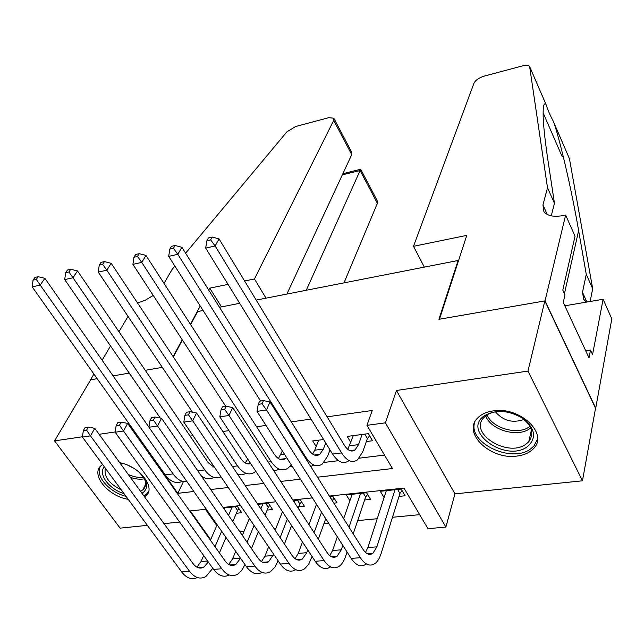 <?xml version="1.0" encoding="UTF-8"?>
<svg xmlns="http://www.w3.org/2000/svg" width="644" height="644" viewBox="0 0 644 644"><rect width="100%" height="100%" fill="white"/><g stroke="black" fill="none" stroke-linecap="round" stroke-linejoin="round"><path stroke-width="0.97" d="M144.65 496.991L145.48 496.355C156.605 488.273 140.15 466.328 119.744 462.706M516.931 456.065C524.152 455.179 529.706 452.651 533.578 448.498C548.841 433.782 519.813 406.275 493.272 410.888C486.639 411.83 481.479 414.164 477.8 417.867C461.796 432.736 490.342 460.138 516.931 456.065M93.927 374.084L90.538 379.823L97.172 378.672L90.667 379.799L54.555 440.874L120.114 528.144L147.379 525.351M164.019 523.644L179.62 522.051M256.199 300.08L458.109 260.506L438.918 319.311L544.84 300.909L595.539 408.216L582.466 480.802L527.975 371.081L396.463 390.473L385.402 422.834L445.889 527.082L427.946 528.684L403.989 488.088L329.374 496.065M396.463 390.473L454.946 493.859L582.466 480.802M454.946 493.859L445.889 527.082M239.882 531.823L243.987 531.437M274.054 528.563L275.898 528.386M290.999 526.945L292.448 526.808M323.868 523.814L328.714 523.355M357.686 520.594L377.231 518.726M392.478 517.269L419.679 514.677M544.84 300.909L527.975 371.081M323.61 439.514L312.694 440.947L316.18 446.542M399.014 496.411L405.132 495.775L401.156 489.062L380.274 491.291L384.082 497.595M364.641 499.969L370.59 499.358L366.557 492.749L346.263 494.914L349.893 500.75M333.858 503.165L337.013 502.835L332.924 496.339L329.76 496.677M298.744 506.804L304.362 506.224L300.217 499.825L293.229 500.573M267.131 510.08L272.597 509.517L268.411 503.214L257.809 504.349M205.436 509.315L216.811 525.568M236.364 513.276L241.693 512.721L237.459 506.514L223.452 508.011M317.476 477.204L392.454 468.542L366.951 425.322L372.224 410.486L327.112 416.829M311.028 419.091L291.297 421.868M266.004 425.418L256.562 426.747M228.926 430.635L222.84 431.488M193.031 435.682L190.101 436.093M202.224 477.228L203.102 477.124M289.816 466.594L292.183 466.304M324.037 462.44L338.462 460.685M359.28 458.158L384.516 455.099M366.356 441.534L372.562 440.746L368.36 433.645L347.18 436.423L350.827 442.468M190.64 324.616L197.619 311.559L203.085 310.488M219.491 307.277L239.705 303.308M458.391 261.086L458.109 260.506M133.018 429.315L131.956 429.468M115.212 431.939L99.112 434.306M82.456 436.769L54.555 440.874M142.509 442.726L142.018 443.668M149.746 454.584L150.35 454.503L177.841 493.328L193.844 491.477M150.559 454.092L150.35 454.503M366.951 425.322L385.402 422.834M173.365 356.953L182.405 340.032M113.094 375.903L129.251 373.093L113.094 375.903M145.262 370.316L162.312 367.354L145.262 370.316M206.249 509.227L190.31 510.934L210.644 539.648M312.396 497.876L292.843 499.969M275.914 501.781L257.415 503.753M240.55 505.556L223.057 507.432M210.709 489.529L228.274 487.508M245.203 485.552L263.782 483.403M280.776 481.438L300.426 479.176M183.484 481.503L177.841 493.328M102.638 464.549L101.663 465.25C89.749 473.734 107.709 496.315 128.204 499.293M353.315 435.618L347.776 449.359M362.137 434.459L358.507 444.642L355.069 449.939C351.527 452.321 347.969 450.768 344.395 445.286L219.024 238.884L215.128 245.976L341.594 452.917C346.955 461.072 352.268 463.374 357.549 459.824L362.765 451.742L367.386 438.588L364.729 434.12M369.616 435.771L367.386 438.588M210.644 239.866L212.222 237.032L208.455 237.894L206.869 240.719L210.644 239.866L215.128 245.976L205.686 248.085L332.554 454.044C337.939 462.167 343.292 464.453 348.621 460.903M205.686 248.085L206.869 240.719M212.222 237.032L219.024 238.884M402.065 490.599L399.948 493.425L397.581 489.44M395.03 489.714L376.885 546.828L372.852 553.357C369.543 555.539 366.275 554.226 363.039 549.413L269.997 401.961L266.487 409.954L360.334 557.696C365.18 564.852 370.067 566.801 374.985 563.548C377.577 561.592 379.622 558.276 381.103 553.599L399.948 493.425M386.328 490.639L367.885 547.577L365.478 552.423M262.028 403.78L263.452 400.584L259.661 401.164L258.236 404.352L262.028 403.78L266.487 409.954L256.996 411.355L351.173 558.429C356.043 565.553 360.962 567.493 365.929 564.249M256.996 411.355L258.236 404.352M263.452 400.584L269.997 401.961M484.014 415.992C495.735 409.198 508.824 410.067 523.282 418.616C535.333 428.848 536.734 438.178 527.484 446.606C506.345 462.931 461.571 431.665 484.014 415.992M501.491 411.347C495.164 411.307 490.012 412.748 486.027 415.662L484.199 417.272C467.697 432.865 507.955 458.295 526.22 443.982L528.756 441.752C534.955 432.768 531.662 424.171 518.895 415.952M474.717 422.303C467.616 442.822 511.666 463.72 530.68 448.852L533.924 445.994L537.539 439.063M495.397 411.814C503.302 420.886 512.857 423.414 524.063 419.405M119.84 462.835L122.368 463.342M138.589 471.641L144.192 478.089C147.436 483.741 147.355 488.321 143.966 491.839L141.978 493.304M140.553 491.348L143.185 489.577C146.277 486.365 146.389 482.187 143.515 477.051M100.182 466.699C95.095 476.093 109.456 492.346 126.055 496.371M143.797 495.816L146.84 493.739L148.627 491.469M124.026 493.626C109.094 489.19 97.832 474.121 104.272 466.771M105.375 468.269C103.716 476.455 109.037 483.692 121.338 489.963M127.89 465.274L133.799 468.301M413.496 246.314L474 83.157C475.578 80.122 478.943 77.787 484.095 76.153L522.687 65.841C526.188 64.98 528.499 65.197 529.618 66.493L547.497 187.726L542.948 204.993L543.914 211.691C547.368 215.965 553.945 217.229 563.669 215.474L565.641 215.072L545.033 300.877L439.45 319.215L466.771 235.374L413.496 246.314L424.332 267.131M554.09 123.133L569.441 158.714L592.689 288.721L586.265 274.352L578.626 230.592C571.808 190.906 560.819 143.62 554.178 123.398L553.091 120.806C549.807 114.664 547.577 109.496 546.386 105.302L545.919 104.28C543.834 102.34 542.916 106.526 543.174 116.854C543.616 127.713 545.275 142.654 548.149 161.66L554.452 203.263L551.272 215.829M554.452 203.263L547.497 187.726M592.689 288.721L590.121 301.489M586.483 302.108L583.738 299.412L582.498 292.312L586.265 274.352M545.033 300.877L595.724 408.191L611.8 318.836L603.098 299.275L592.569 354.554L590.516 350.094L585.726 350.819M565.641 215.072L575.036 236.195L562.808 290.082L564.981 294.799L563.275 302.439L589.01 357.887L590.516 350.094M603.098 299.275L564.836 305.795M343.993 282.877L377.384 203.319L360.117 170.547L342.342 174.838M306.262 290.267L360.68 169.275L342.874 173.695M174.862 266.077L172.149 269.329L164.035 283.4M244.607 280.993L254.461 278.973L333.705 120.404L333.801 118.182L328.673 117.691L295.685 126.506L286.854 131.883L185.609 253.205M128.043 316.389L118.963 331.741M110.535 345.989L102.13 360.213M208.728 290.098L209.767 288.15L221.488 306.882M173.156 356.631L182.196 339.718M190.439 324.31L200.228 305.997M254.461 278.973L266.012 298.156M209.767 288.15L228.048 284.398M286.886 294.067L351.737 154.641L333.705 120.404M153.232 295.443L145.367 300.185L137.534 302.978M360.688 169.275L377.344 200.928L377.384 203.319M333.97 118.512L351.213 151.276L351.737 154.641M318.659 440.166L314.755 450.204L312.573 454.052M325.727 442.959L323.377 449.11L319.778 454.35C316.099 456.725 312.445 455.211 308.822 449.826L181.898 247.288L177.825 254.316L305.86 457.369C311.302 465.379 316.759 467.625 322.233 464.091L327.699 456.089L330.018 449.923M173.461 248.302L175.104 245.493L171.457 246.33L169.807 249.123L173.461 248.302L177.825 254.316L168.696 256.36L260.603 401.019M310.738 466.53L313.564 465.137M168.696 256.36L169.807 249.123M175.104 245.493L181.898 247.288M282.354 450.961L278.393 458.568M286.644 457.659L285.517 458.641C281.71 460.991 277.975 459.526 274.296 454.229L145.971 255.418L141.744 262.382L271.18 461.684C276.695 469.565 282.289 471.746 287.949 468.228L291.241 464.831M137.486 256.457L139.193 253.68L135.667 254.485L133.952 257.262L137.486 256.457L141.744 262.382L132.905 264.362L225.754 406.3M273.925 470.917L279.512 469.267M132.905 264.362L133.952 257.262M139.193 253.68L145.971 255.418M250.693 463.591C247.191 464.654 243.883 462.964 240.776 458.512L111.195 263.291L106.815 270.19L237.523 465.878C243.102 473.622 248.809 475.747 254.646 472.253L255.821 471.352M247.771 459.172L245.187 462.915M102.67 264.354L104.433 261.601L101.019 262.382L99.248 265.135L102.67 264.354L106.815 270.19L98.258 272.106L192.476 412.2M237.636 474.258L242.064 474.886L246.225 473.396M98.258 272.106L99.248 265.135M104.433 261.601L111.195 263.291M214.895 467.834L208.221 462.666L77.505 270.923L72.997 277.757L204.832 469.951C209.968 476.979 215.37 479.289 221.037 476.874M213.8 466.232L212.914 467.117M68.948 272.001L70.768 269.273L67.459 270.029L65.64 272.758L68.948 272.001L72.997 277.757L64.714 279.609L160.275 418.028M201.282 475.86C205.613 479.168 209.815 479.683 213.888 477.397M64.714 279.609L65.64 272.758M70.768 269.273L77.505 270.923M367.603 494.463L365.639 497.023L363.24 493.103M342.809 545.371L341.288 549.807L337.062 556.263C333.624 558.429 330.267 557.141 326.983 552.415L232.677 407.572L228.99 415.477L324.109 560.586C329.036 567.622 334.051 569.529 339.163 566.301C341.851 564.361 343.993 561.085 345.57 556.464L347.068 552.021M353.21 533.836L365.639 497.023M360.6 493.385L349.024 527.203M352.147 494.286L343.646 518.686M337.335 536.814L332.554 550.539L329.768 555.627M224.651 409.399L226.141 406.243L222.478 406.799L220.981 409.946L224.651 409.399L228.99 415.477L219.813 416.829L315.222 561.294C320.165 568.298 325.212 570.198 330.372 566.978M219.813 416.829L220.981 409.946M226.141 406.243L232.677 407.572M334.099 498.206L332.288 500.517L329.857 496.661M307.735 549.952L306.729 552.697L302.318 559.081C298.768 561.23 295.33 559.974 291.998 555.321L196.549 413.013L192.701 420.822L288.971 563.387C293.962 570.31 299.098 572.17 304.387 568.974L308.621 564.386L312.058 556.505M318.337 539.133L325.727 518.686M321.557 512.181L314.087 532.604M316.51 504.292L308.927 524.683M302.487 542.006L298.244 553.405L295.097 558.686M188.467 414.833L190.02 411.717L186.47 412.257L184.917 415.372L188.467 414.833L192.701 420.822L183.814 422.134L280.349 564.08C285.324 570.93 290.468 572.798 295.773 569.682M183.814 422.134L184.917 415.372M190.02 411.717L196.549 413.013M301.521 501.829L299.846 503.922L297.383 500.122M273.66 554.243L268.588 561.818C264.926 563.951 261.416 562.719 258.043 558.147L161.564 418.278L157.563 425.998L254.863 566.108C259.918 572.919 265.167 574.738 270.617 571.574L275.004 567.026L278.047 560.691M284.439 544.043L291.571 525.48M298.204 508.205L299.846 503.922M294.59 500.42L294.042 501.821M287.337 519.072L280.124 537.611M282.474 511.714L275.173 530.229M268.62 546.828L264.926 556.199L261.432 561.624M153.433 420.097L155.043 417.022L151.606 417.537L149.988 420.621L153.433 420.097L157.563 425.998L148.949 427.27L246.491 566.776C251.442 573.418 256.618 575.293 262.019 572.395M148.949 427.27L149.988 420.621M155.043 417.022L161.564 418.278M269.828 505.339L268.29 507.231L265.795 503.495M251.474 548.624L258.341 531.719M265.07 515.16L268.29 507.231M262.929 503.801L260.844 508.873M254.05 525.407L247.103 542.288M249.365 518.517L242.337 535.381M235.696 551.336L232.532 558.912L228.717 564.442M240.534 558.259L235.809 564.482C232.049 566.591 228.467 565.392 225.054 560.884L127.649 423.39L123.511 431.013L221.745 568.749C226.857 575.446 232.21 577.233 237.805 574.094L241.814 570.318L244.978 564.611M119.478 425.201L121.144 422.158L117.82 422.657L116.145 425.7L119.478 425.201L123.511 431.013L115.163 432.245L213.615 569.401C218.541 575.849 223.742 577.716 229.232 575.011M115.163 432.245L116.145 425.7M121.144 422.158L127.649 423.39M148.957 427.197L44.863 278.313L40.234 285.083L173.067 473.904C177.285 479.667 181.89 482.203 186.873 481.511M36.281 279.416L38.149 276.711L34.937 277.443L33.069 280.14L36.281 279.416L40.234 285.083L32.2 286.878L165.267 474.878C170.716 482.05 176.448 484.183 182.461 481.277M32.2 286.878L33.069 280.14M38.149 276.711L44.863 278.313M238.98 508.752L237.572 510.451L235.06 506.772M219.411 552.914L226.012 537.482M232.814 521.576L237.572 510.451M232.122 507.086L228.54 515.377M221.665 531.268L214.991 546.676M224.555 507.891L224.096 508.937M217.141 524.804L210.403 540.195M203.673 555.555L201.049 561.544L196.919 567.163M208.31 562.019L203.955 567.066C200.107 569.151 196.452 567.984 193.007 563.548L94.773 428.332L90.506 435.875L189.569 571.317C194.738 577.909 200.187 579.648 205.919 576.541L212.81 568.282M86.57 430.144L88.284 427.133L85.056 427.624L83.334 430.635L86.57 430.144L90.506 435.875L82.416 437.067L181.664 571.944C186.567 578.215 191.799 580.083 197.362 577.539M82.416 437.067L83.334 430.635M88.284 427.133L94.773 428.332M358.507 444.642L349.628 445.777M341.594 452.917L332.554 454.044M376.885 546.828L367.885 547.577M360.334 557.696L351.173 558.429M530.728 427.825L529.738 428.598C517.84 437.952 490.503 429.975 485.737 415.879M487.106 414.913C492.145 428.308 518.098 435.61 529.416 426.698L529.964 426.288M144.433 478.798C140.231 479.643 135.538 479.152 130.354 477.317M128.293 474.475C133.759 476.954 138.879 477.872 143.628 477.244M547.239 214.468L542.948 204.993M582.498 292.312L586.909 302.036M543.101 112.789L562.212 156.725M569.441 158.714L554.178 123.398M545.919 104.28L529.915 67.25M578.626 230.592L564.45 293.64M323.377 449.11L314.755 450.204M305.86 457.369L305.023 457.473M284.35 454.068L280.889 454.511M271.18 461.684L268.154 462.062M237.523 465.878L232.436 466.514M204.832 469.951L197.805 470.82M341.288 549.807L332.554 550.539M324.109 560.586L315.222 561.294M306.729 552.697L298.244 553.405M288.971 563.387L280.349 564.08M273.161 555.506L264.926 556.199M254.863 566.108L246.491 566.776M240.526 558.243L232.532 558.912M221.745 568.749L213.615 569.401M173.067 473.904L165.267 474.878M207.585 560.996L201.049 561.544M189.569 571.317L181.664 571.944M145.48 496.355L146.735 493.835M355.069 449.939L349.773 450.599M372.852 553.357L367.41 553.8M531.453 429.854L528.756 441.752M143.652 477.252L144.192 478.089M145.592 484.369L142.783 489.939M545.967 104.328L529.899 67.145M319.778 454.35L314.312 455.034M285.517 458.641L279.89 459.341M250.331 463.036L246.467 463.519M214.669 467.496L213.993 467.584M337.062 556.263L331.451 556.722M302.318 559.081L296.546 559.556M268.588 561.818L262.663 562.301M235.809 564.482L229.747 564.973M203.955 567.066L197.764 567.565"/></g></svg>
